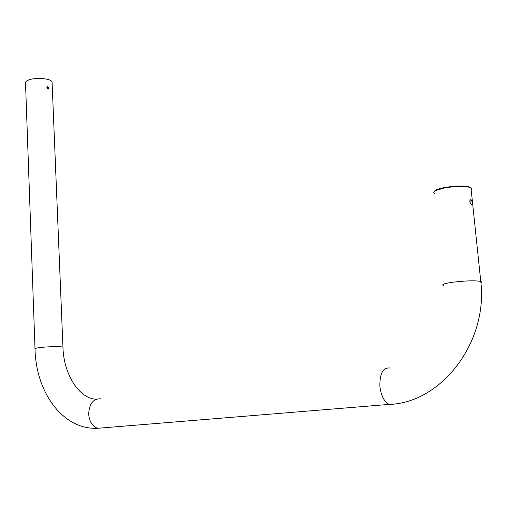 <?xml version="1.0" encoding="UTF-8"?>
<svg xmlns="http://www.w3.org/2000/svg" width="507" height="507" viewBox="0 0 507 507"><rect width="100%" height="100%" fill="white"/><g stroke="black" fill="none" stroke-linecap="round" stroke-linejoin="round"><path stroke-width="0.76" d="M471.199 189.935L471.871 188.75L470.978 187.831C465.806 185.347 448.036 186.975 443.295 188.23L435.038 190.803L433.624 192.121L434.442 193.389M470.902 199.638C469.355 200.848 469.507 202.489 471.364 204.555C472.632 203.478 472.499 201.843 470.952 199.65L470.902 199.638M470.414 203.656L469.837 200.747M46.961 86.931L47.937 88.465L47.835 89.061M62.957 347.612L52.069 81.874C50.687 78.376 35.091 77.153 28.424 80.074C25.895 81.133 24.932 82.311 25.54 83.604L35.002 348.607M48.875 88.104L48.19 89.118C46.682 88.338 46.479 87.477 47.582 86.526L48.875 88.104M434.258 191.316C436.115 189.707 435.304 189.745 443.549 187.71C457.067 185.556 456.015 186.348 457.929 186.082L463.106 186.088C463.753 185.961 470.819 186.95 470.458 187.406L471.123 187.907M443.467 285.511C441.223 284.585 444.29 283.495 452.662 282.241C465.584 280.694 474.958 280.415 480.775 281.41L481.65 281.981L480.889 282.672M96.248 399.199C79.757 398.977 63.717 375.117 62.938 347.2L62.938 347.2C61.601 346.23 45.231 346.623 38.145 347.821C35.452 348.258 34.413 348.658 35.015 349.012C35.883 391.715 62.336 429.923 97.629 428.295L103.175 427.845M390.168 368.044C383.165 367.112 379.73 373.19 379.87 386.277C381.03 395.726 384.122 401.766 389.154 404.396L391.81 404.801L394.313 403.895M101.172 398.857C93.535 398.337 89.365 403.357 88.662 413.915C89.295 421.501 92.287 426.292 97.629 428.295L389.154 404.396C441.115 403.046 488.266 342.409 480.775 281.41L470.978 187.831M443.549 187.71L443.289 188.23M47.582 86.526L47.17 86.684M470.952 199.65L470.357 199.764"/></g></svg>
